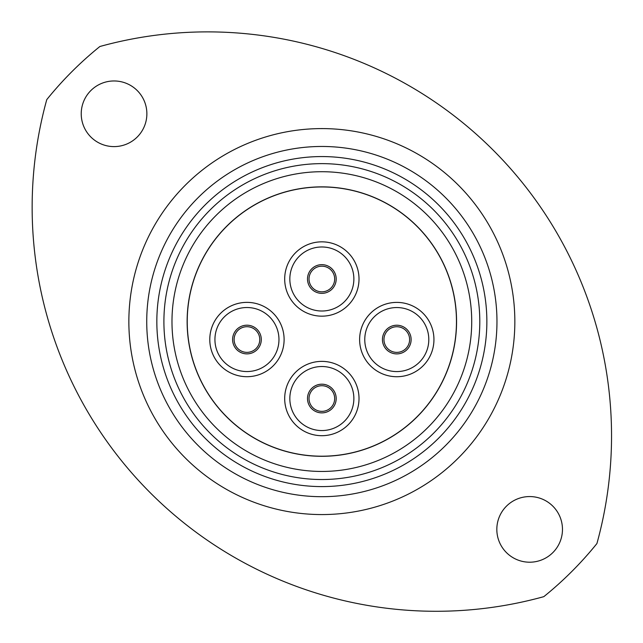 <?xml version="1.0" encoding="UTF-8"?>
<svg xmlns="http://www.w3.org/2000/svg" width="643" height="643" viewBox="0 0 643 643"><rect width="100%" height="100%" fill="white"/><g stroke="black" fill="none" stroke-linecap="round" stroke-linejoin="round"><path stroke-width="0.96" d="M156.836 321.58A165.018 165.018 0 0 0 321.846 486.598A165.018 165.018 0 0 0 486.864 321.58A165.018 165.018 0 0 0 321.846 156.562A165.018 165.018 0 0 0 156.836 321.58M496.967 321.58A175.113 175.113 0 0 1 321.846 496.693A175.113 175.113 0 0 1 146.733 321.58A175.113 175.113 0 0 1 321.846 146.467A175.113 175.113 0 0 1 496.967 321.58M372.522 180.538A149.867 149.867 0 0 1 471.721 321.58A149.867 149.867 0 0 0 321.846 171.713A149.867 149.867 0 0 0 171.978 321.58A149.867 149.867 0 0 0 321.846 471.448A149.867 149.867 0 0 0 471.721 321.58A149.867 149.867 0 0 0 347.598 173.94M562.472 529.382A32.825 32.825 0 0 0 529.655 496.565A32.825 32.825 0 0 0 496.83 529.382A32.825 32.825 0 0 0 529.655 562.207A32.825 32.825 0 0 0 562.472 529.382M146.869 113.779A32.825 32.825 0 0 0 114.044 80.962A32.825 32.825 0 0 0 81.227 113.779A32.825 32.825 0 0 0 114.044 146.604A32.825 32.825 0 0 0 146.869 113.779M46.77 99.617A403.957 403.957 0 0 0 543.817 596.656A353.457 353.457 0 0 0 596.921 543.544A403.957 403.957 0 0 0 99.882 46.505A353.457 353.457 0 0 0 46.77 99.617M276.297 448.364A134.717 134.717 0 0 0 448.637 367.137A134.717 134.717 0 0 0 367.402 194.797A134.717 134.717 0 0 0 195.062 276.032A134.717 134.717 0 0 0 276.297 448.364M209.787 339.536A37.165 37.165 0 0 1 246.944 302.371A37.165 37.165 0 0 1 284.11 339.536A37.165 37.165 0 0 1 246.944 376.702A37.165 37.165 0 0 1 209.787 339.536M259.772 339.536A12.828 12.828 0 0 1 246.944 352.364A12.828 12.828 0 0 1 234.124 339.536A12.828 12.828 0 0 1 246.944 326.708A12.828 12.828 0 0 1 259.772 339.536A12.828 12.828 0 0 0 246.944 326.708A12.828 12.828 0 0 0 234.124 339.536A12.828 12.828 0 0 1 246.944 326.708A12.828 12.828 0 0 1 259.772 339.536A12.828 12.828 0 0 0 246.944 326.708A12.828 12.828 0 0 0 234.124 339.536M284.688 278.998A37.165 37.165 0 0 1 321.846 241.84A37.165 37.165 0 0 1 359.011 278.998A37.165 37.165 0 0 1 321.846 316.163A37.165 37.165 0 0 1 284.688 278.998M334.673 278.998A12.828 12.828 0 0 1 321.846 291.826A12.828 12.828 0 0 1 309.026 278.998A12.828 12.828 0 0 1 321.846 266.178A12.828 12.828 0 0 1 334.673 278.998A12.828 12.828 0 0 0 321.846 266.178A12.828 12.828 0 0 0 309.026 278.998M284.688 398.539A37.165 37.165 0 0 1 321.846 361.374A37.165 37.165 0 0 1 359.011 398.539A37.165 37.165 0 0 1 321.846 435.697A37.165 37.165 0 0 1 284.688 398.539M334.673 398.539A12.828 12.828 0 0 1 321.846 411.359A12.828 12.828 0 0 1 309.026 398.539A12.828 12.828 0 0 1 321.846 385.712A12.828 12.828 0 0 1 334.673 398.539A12.828 12.828 0 0 0 321.846 385.712A12.828 12.828 0 0 0 309.026 398.539M359.622 339.56A37.165 37.165 0 0 1 396.787 302.395A37.165 37.165 0 0 1 433.945 339.56A37.165 37.165 0 0 1 396.787 376.726A37.165 37.165 0 0 1 359.622 339.56M409.607 339.56A12.828 12.828 0 0 1 396.787 352.38A12.828 12.828 0 0 1 383.959 339.56A12.828 12.828 0 0 1 396.787 326.732A12.828 12.828 0 0 1 409.607 339.56A12.828 12.828 0 0 0 396.787 326.732A12.828 12.828 0 0 0 383.959 339.56A12.828 12.828 0 0 1 396.787 326.732A12.828 12.828 0 0 1 409.607 339.56A12.828 12.828 0 0 0 396.787 326.732A12.828 12.828 0 0 0 383.959 339.56M456.466 321.58A134.62 134.62 0 0 1 321.846 456.2A134.62 134.62 0 0 1 187.234 321.58A134.62 134.62 0 0 1 321.846 186.96A134.62 134.62 0 0 1 456.466 321.58M128.857 321.58A192.988 192.988 0 0 1 321.846 128.592A192.988 192.988 0 0 1 514.842 321.58A192.988 192.988 0 0 1 321.846 514.569A192.988 192.988 0 0 1 128.857 321.58M479.799 321.58A157.945 157.945 0 0 1 321.846 479.525A157.945 157.945 0 0 1 163.901 321.58A157.945 157.945 0 0 1 321.846 163.635A157.945 157.945 0 0 1 479.799 321.58M471.721 321.58A149.867 149.867 0 0 0 321.846 171.713A149.867 149.867 0 0 0 171.978 321.58M214.931 339.536A32.013 32.013 0 0 1 246.944 307.523A32.013 32.013 0 0 1 278.966 339.536A32.013 32.013 0 0 1 246.944 371.55A32.013 32.013 0 0 1 214.931 339.536M232.605 339.536A14.339 14.339 0 0 1 246.944 325.197A14.339 14.339 0 0 1 261.291 339.536A14.339 14.339 0 0 1 246.944 353.875A14.339 14.339 0 0 1 232.605 339.536M289.832 278.998A32.013 32.013 0 0 1 321.846 246.984A32.013 32.013 0 0 1 353.867 278.998A32.013 32.013 0 0 1 321.846 311.011A32.013 32.013 0 0 1 289.832 278.998M307.507 278.998A14.339 14.339 0 0 1 321.846 264.659A14.339 14.339 0 0 1 336.193 278.998A14.339 14.339 0 0 1 321.846 293.345A14.339 14.339 0 0 1 307.507 278.998M289.832 398.539A32.013 32.013 0 0 1 321.846 366.518A32.013 32.013 0 0 1 353.867 398.539A32.013 32.013 0 0 1 321.846 430.553A32.013 32.013 0 0 1 289.832 398.539M307.507 398.539A14.339 14.339 0 0 1 321.846 384.192A14.339 14.339 0 0 1 336.193 398.539A14.339 14.339 0 0 1 321.846 412.878A14.339 14.339 0 0 1 307.507 398.539M364.766 339.56A32.013 32.013 0 0 1 396.787 307.547A32.013 32.013 0 0 1 428.801 339.56A32.013 32.013 0 0 1 396.787 371.574A32.013 32.013 0 0 1 364.766 339.56M382.44 339.56A14.339 14.339 0 0 1 396.787 325.221A14.339 14.339 0 0 1 411.126 339.56A14.339 14.339 0 0 1 396.787 353.899A14.339 14.339 0 0 1 382.44 339.56"/></g></svg>
